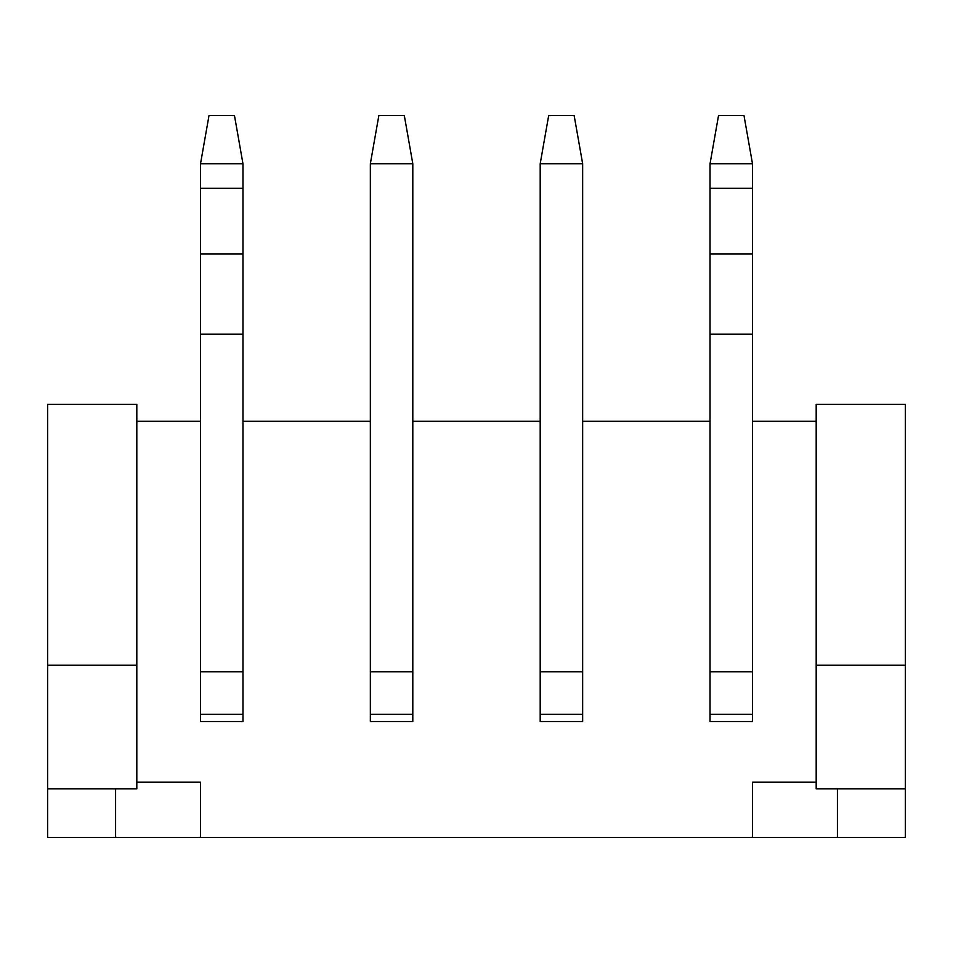 <?xml version="1.0" encoding="UTF-8"?>
<svg xmlns="http://www.w3.org/2000/svg" width="953" height="953" viewBox="0 0 953 953"><rect width="100%" height="100%" fill="white"/><g stroke="black" fill="none" stroke-linecap="round" stroke-linejoin="round"><path stroke-width="1.43" d="M115.587 837.413L115.587 788.87L47.65 788.87L47.65 837.413L905.35 837.413L905.35 404.322L816.185 404.322L816.185 665.242L905.35 665.242M816.185 782.21L752.489 782.21L752.489 837.413M816.185 421.297L752.489 421.297M752.489 721.516L752.489 671.817L710.033 671.817L710.033 721.516L752.489 721.516M710.033 421.297L582.652 421.297M582.652 721.516L582.652 671.817L540.196 671.817L540.196 721.516L582.652 721.516M540.196 421.297L412.804 421.297M412.804 721.516L412.804 671.817L370.348 671.817L370.348 721.516L412.804 721.516M370.348 421.297L242.967 421.297M242.967 721.516L242.967 334.146L200.511 334.146L200.511 721.516L242.967 721.516M200.511 421.297L136.815 421.297M136.815 782.21L200.511 782.21L200.511 837.413M136.815 404.322L47.65 404.322L47.65 665.242L136.815 665.242L136.815 404.322M47.65 788.87L47.65 665.242M115.587 788.87L136.815 788.87L136.815 665.242M378.841 115.587L404.322 115.587L412.804 163.749L370.348 163.749L378.841 115.587M412.804 163.749L412.804 671.817M370.348 163.749L370.348 671.817M412.804 714.274L370.348 714.274M234.474 115.587L209.005 115.587L200.511 163.749L242.967 163.749L234.474 115.587M200.511 163.749L200.511 253.903L242.967 253.903L242.967 334.146M200.511 253.903L200.511 334.146M200.511 188.253L242.967 188.253L242.967 253.903M242.967 163.749L242.967 188.253M200.511 714.274L242.967 714.274M718.526 115.587L743.995 115.587L752.489 163.749L710.033 163.749L718.526 115.587M548.678 115.587L574.159 115.587L582.652 163.749L540.196 163.749L548.678 115.587M582.652 714.274L540.196 714.274M752.489 714.274L710.033 714.274M816.185 665.242L816.185 788.87L905.35 788.87M752.489 163.749L752.489 188.253L710.033 188.253L710.033 671.817M710.033 163.749L710.033 188.253M752.489 188.253L752.489 253.903L710.033 253.903M752.489 253.903L752.489 334.146L710.033 334.146M752.489 334.146L752.489 671.817M582.652 163.749L582.652 671.817M540.196 163.749L540.196 671.817M837.413 788.87L837.413 837.413M200.511 671.817L242.967 671.817"/></g></svg>
